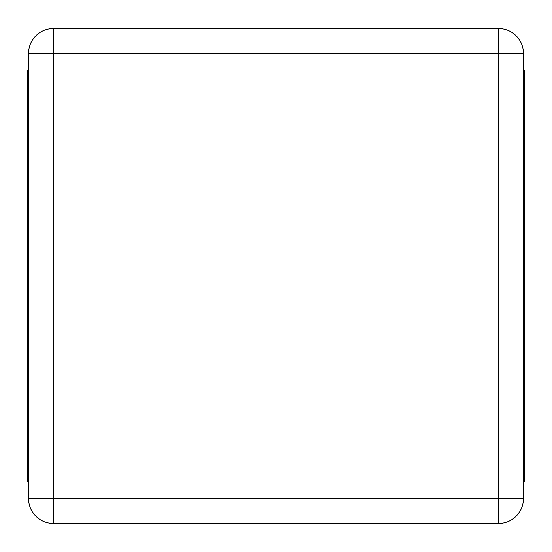 <?xml version="1.0" encoding="UTF-8"?>
<svg xmlns="http://www.w3.org/2000/svg" width="552" height="552" viewBox="0 0 552 552"><rect width="100%" height="100%" fill="white"/><g stroke="black" fill="none" stroke-linecap="round" stroke-linejoin="round"><path stroke-width="0.83" d="M28.587 53.33L28.587 498.67A24.743 24.743 0 0 0 53.33 523.413L498.67 523.413A24.743 24.743 0 0 0 523.413 498.67L523.413 53.33A24.743 24.743 0 0 0 498.67 28.587L53.33 28.587A24.743 24.743 0 0 0 28.587 53.33L53.33 53.33L53.33 498.67L28.587 498.67A24.743 24.743 0 0 0 53.33 523.413L53.33 498.67L498.67 498.67L498.67 53.33L53.33 53.33L53.33 28.587A24.743 24.743 0 0 0 28.587 53.33M28.587 481.351L27.6 481.351L27.6 70.649L28.587 70.649M523.413 70.649L524.4 70.649L524.4 481.351L523.413 481.351M523.413 53.33A24.743 24.743 0 0 0 498.67 28.587L498.67 53.33L523.413 53.33M498.67 523.413A24.743 24.743 0 0 0 523.413 498.67L498.67 498.67L498.67 523.413"/></g></svg>
